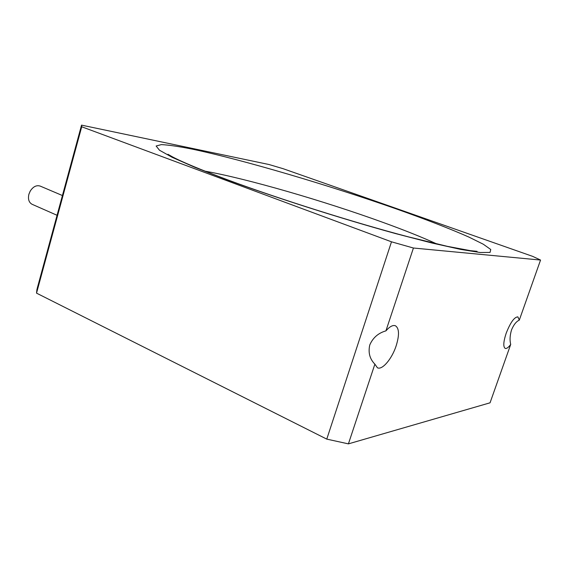 <?xml version="1.0" encoding="UTF-8"?>
<svg xmlns="http://www.w3.org/2000/svg" width="569" height="569" viewBox="0 0 569 569"><rect width="100%" height="100%" fill="white"/><g stroke="black" fill="none" stroke-linecap="round" stroke-linejoin="round"><path stroke-width="0.85" d="M519.298 320.127L517.882 316.876C514.333 316.997 510.429 322.467 506.161 333.292C503.387 341.784 503.067 346.82 505.201 348.399C506.588 348.84 508.423 347.503 510.713 344.401C509.632 340.234 509.902 335.411 511.524 329.942C513.665 324.764 516.261 321.492 519.298 320.127L540.55 260.054L413.428 248.02L385.924 330.866C378.307 333.036 372.923 337.73 369.772 344.949C368.051 352.56 369.75 358.961 374.879 364.16L348.413 443.87L490.051 402.809L510.713 344.401M374.879 364.16L377.439 367.794C382.283 370.334 392.02 358.705 396.18 345.767C399.488 334.977 399.239 328.306 395.434 325.767C392.88 324.842 389.715 326.549 385.924 330.866M37.149 288.632L81.545 125.13L268.995 164.519L283.042 168.673L532.748 256.399L540.55 260.054M326.77 439.119L391.486 241.811L81.723 126.773L36.53 293.142L326.77 439.119L348.413 443.87M391.486 241.811L413.428 248.02M81.467 125.408L81.723 126.773M36.957 289.322L36.53 293.142M62.426 195.537L40.171 186.077C36.409 184.939 33.066 186.653 30.143 191.227L28.87 194.37C27.845 199.221 28.919 202.528 32.099 204.292L57.064 215.288M28.976 193.993L30.399 190.793M396.522 208.987C425.328 219.193 450.428 228.887 468.835 237.053L483.273 244.208L490.755 249.499L490.065 252.423L480.236 252.515L460.812 249.428L432.099 243.048L395.434 233.546C340.909 218.539 274.962 197.45 226.256 179.512L194.754 167.272L172.279 157.371L159.491 150.23L156.134 146.005L161.376 144.604C168.673 144.967 179.128 146.51 192.742 149.227C243.795 160.045 328.526 185.131 396.522 208.987M436.814 243.959C422.298 237.316 404.21 230.075 382.553 222.237C323.754 200.914 247.551 178.751 204.989 171.162M477.071 251.32L470.52 250.68L447.298 246.334L408.129 236.789C354.053 222.614 278.917 198.901 228.027 179.989C200.537 169.676 181.909 161.909 172.158 156.695L167.94 154.277"/></g></svg>
